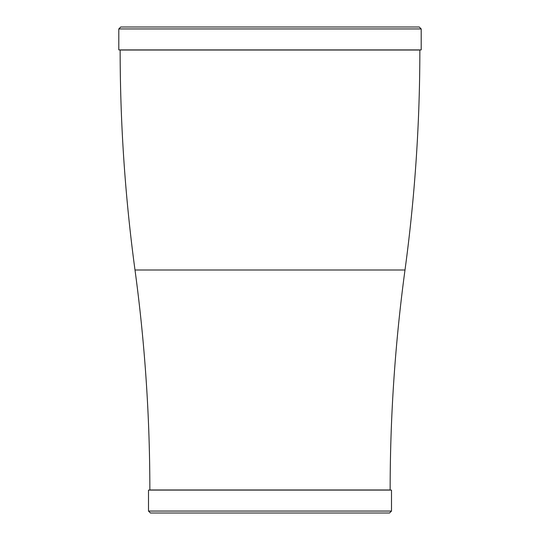 <?xml version="1.0" encoding="UTF-8"?>
<svg xmlns="http://www.w3.org/2000/svg" width="540" height="540" viewBox="0 0 540 540"><rect width="100%" height="100%" fill="white"/><g stroke="black" fill="none" stroke-linecap="round" stroke-linejoin="round"><path stroke-width="0.81" d="M421.2 28.937L419.263 27L120.737 27L118.8 28.937L118.8 49.91L421.2 49.91L421.2 28.937L118.8 28.937M120.15 49.91L120.15 50.017A1636.835 1636.835 0 0 0 135 270A1636.835 1636.835 0 0 1 149.85 489.983L149.85 490.091M419.85 49.91L419.85 50.017A1636.835 1636.835 0 0 1 405 270L135 270M390.15 490.091L390.15 489.983A1636.835 1636.835 0 0 1 405 270M391.5 490.091L148.5 490.091L148.5 511.063L391.5 511.063L391.5 490.091M391.5 511.063L389.563 513L150.437 513L148.5 511.063M419.85 50.017L120.15 50.017M390.15 489.983L149.85 489.983"/></g></svg>
